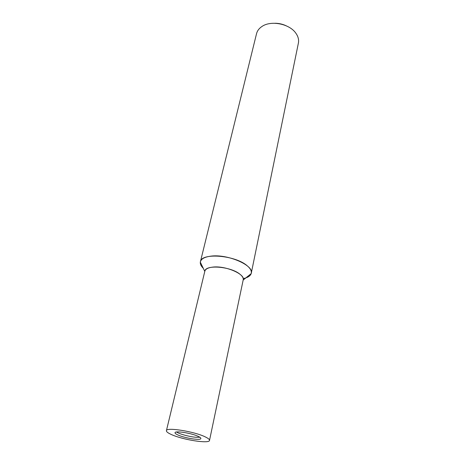 <?xml version="1.0" encoding="UTF-8"?>
<svg xmlns="http://www.w3.org/2000/svg" width="465" height="465" viewBox="0 0 465 465"><rect width="100%" height="100%" fill="white"/><g stroke="black" fill="none" stroke-linecap="round" stroke-linejoin="round"><path stroke-width="0.7" d="M176.491 431.991C179.473 434.089 189.871 436.873 196.195 437.286L199.851 437.257M243.212 278.587C247.653 277.681 250.304 276.024 251.164 273.629C254.989 265.759 227.693 253.687 210.732 256.169C204.368 257.017 200.897 259.017 200.322 262.167C200.101 264.108 201.083 266.149 203.275 268.288C200.909 265.974 199.956 263.795 200.403 261.743L256.546 33.654C257.285 30.766 259.104 28.365 262.01 26.447C270.979 20.158 289.387 23.767 295.775 33.091L296.548 34.23C298.356 37.212 298.972 40.159 298.396 43.082L251.274 273.205C251.705 270.88 250.321 268.381 247.118 265.713C235.238 255.145 201.211 252.478 200.403 261.743M251.164 273.629L243.166 280.07C245.805 274.269 225.38 265.422 212.685 267.113C207.896 267.689 205.263 269.13 204.792 271.438M286.266 25.819C282.673 24.122 278.884 23.267 274.908 23.262M198.276 436.403C191.673 433.142 174.875 430.497 175.02 432.7C174.933 433.287 175.869 434.025 177.828 434.926C184.559 438.14 200.886 440.715 200.874 438.524C200.961 437.972 200.095 437.263 198.276 436.403M209.517 440.396L243.212 279.849C243.538 278.111 242.463 276.245 239.987 274.245C230.919 266.462 205.431 264.376 204.838 271.2L166.412 430.683C166.267 431.677 167.865 432.932 171.201 434.45C182.483 439.78 209.459 444.04 209.517 440.396C209.663 439.489 208.256 438.326 205.292 436.908C194.37 431.45 166.098 426.992 166.412 430.683M204.786 271.421L200.322 262.167"/></g></svg>
